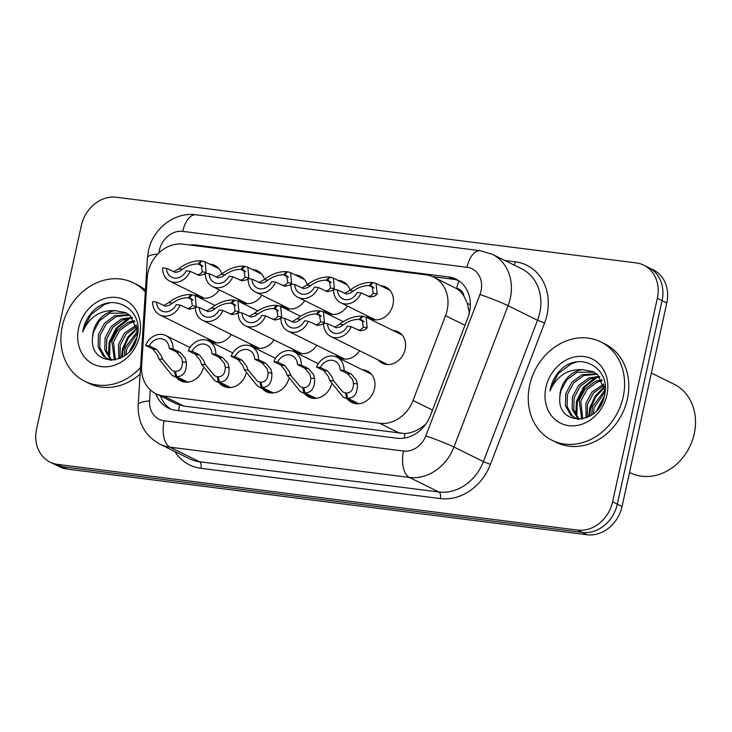 <?xml version="1.0" encoding="UTF-8"?>
<svg xmlns="http://www.w3.org/2000/svg" width="732" height="732" viewBox="0 0 732 732"><rect width="100%" height="100%" fill="white"/><g stroke="black" fill="none" stroke-linecap="round" stroke-linejoin="round"><path stroke-width="1.1" d="M331.486 384.41A17.568 14.85 116.3 0 1 309.05 397.101A17.568 14.85 116.3 0 1 304.896 393.825M288.737 379.011A17.568 14.85 116.3 0 1 266.292 391.693A17.568 14.85 116.3 0 1 262.148 388.427M245.989 373.613A17.568 14.85 116.3 0 1 223.544 386.295A17.568 14.85 116.3 0 1 219.399 383.028M203.24 368.214A17.568 14.85 116.3 0 1 180.795 380.896A17.568 14.85 116.3 0 1 176.65 377.62M362.23 369.697A17.568 14.85 116.3 0 1 367.354 370.996A17.568 14.85 116.3 0 1 374.537 388.637A17.568 14.85 116.3 0 1 351.799 402.499A17.568 14.85 116.3 0 1 347.654 399.224M359.568 350.72A17.568 14.85 116.3 0 1 339.648 357.82A17.568 14.85 116.3 0 1 335.503 354.544M316.819 345.312A17.568 14.85 116.3 0 1 296.899 352.421A17.568 14.85 116.3 0 1 292.754 349.146M274.07 339.913A17.568 14.85 116.3 0 1 254.15 347.014A17.568 14.85 116.3 0 1 250.005 343.747M231.321 334.515A17.568 14.85 116.3 0 1 211.402 341.615A17.568 14.85 116.3 0 1 207.257 338.34M392.837 330.416A17.568 14.85 116.3 0 1 397.961 331.724A17.568 14.85 116.3 0 1 405.144 349.356A17.568 14.85 116.3 0 1 382.397 363.218A17.568 14.85 116.3 0 1 378.252 359.943M347.416 306.04A17.568 14.85 116.3 0 1 327.506 313.14A17.568 14.85 116.3 0 1 323.361 309.865M304.668 300.632A17.568 14.85 116.3 0 1 284.757 307.733A17.568 14.85 116.3 0 1 280.612 304.466M261.919 295.234A17.568 14.85 116.3 0 1 242.008 302.334A17.568 14.85 116.3 0 1 237.863 299.068M219.17 289.835A17.568 14.85 116.3 0 1 199.26 296.936A17.568 14.85 116.3 0 1 195.115 293.66M380.695 285.736A17.568 14.85 116.3 0 1 385.81 287.036A17.568 14.85 116.3 0 1 392.993 304.677A17.568 14.85 116.3 0 1 370.255 318.539A17.568 14.85 116.3 0 1 366.11 315.263M445.514 315.684A32.94 27.843 -63.7 0 0 447.151 310.212A32.94 27.843 -63.7 0 0 433.692 277.135A32.94 27.843 -63.7 0 0 426.097 274.866L183.018 244.159A32.94 27.843 -63.7 0 0 147.187 277.995L141.624 366.201A32.94 27.843 -63.7 0 0 155.879 393.697A32.94 27.843 -63.7 0 0 163.465 395.966L379.643 423.279A32.94 27.843 -63.7 0 0 413.04 400.486L445.514 315.684L464.966 325.292M469.331 313.012L467.446 303.542L463.896 296.012A10.98 9.278 -63.7 0 0 456.704 288.454A32.94 16.891 -82.8 0 1 458.909 280.887M456.704 288.454L456.21 288.39A32.94 27.843 116.3 0 1 463.896 296.012M155.879 393.697L176.403 403.835L184.016 406.114L404.897 433.573C411.119 433.079 417.084 430.727 422.785 426.527L425.768 424.139M456.21 288.39L433.692 277.135M337.946 280.338A17.568 14.85 116.3 0 1 343.061 281.637A17.568 14.85 116.3 0 1 349.988 290.147M295.197 274.93A17.568 14.85 116.3 0 1 300.312 276.238A17.568 14.85 116.3 0 1 307.239 284.739M252.448 269.532A17.568 14.85 116.3 0 1 257.563 270.84A17.568 14.85 116.3 0 1 264.49 279.34M209.7 264.133A17.568 14.85 116.3 0 1 214.815 265.432A17.568 14.85 116.3 0 1 221.741 273.942M57.654 464.399L62.394 466.732A32.94 27.843 116.3 0 1 54.799 464.463A32.94 27.843 116.3 0 0 62.394 466.732L582.269 532.411L62.394 466.732L67.124 469.075A32.94 27.843 116.3 0 1 59.53 466.796L50.069 462.121A32.94 27.843 116.3 0 1 36.6 429.053L81.353 225.511A32.94 27.843 116.3 0 1 116.397 197.247L636.273 262.925A32.94 27.843 116.3 0 1 643.867 265.204A32.94 27.843 116.3 0 1 657.336 298.272L612.583 501.813A32.94 27.843 116.3 0 1 577.539 530.078L57.654 464.399A32.94 27.843 116.3 0 1 50.069 462.121M612.583 501.813L617.314 504.156A32.94 27.843 116.3 0 1 582.269 532.411A32.94 27.843 116.3 0 0 617.314 504.156L662.067 300.614L617.314 504.156L622.044 506.489A32.94 27.843 116.3 0 1 587.009 534.753L67.124 469.075M643.867 265.204L648.598 267.537A32.94 27.843 116.3 0 1 662.067 300.614A32.94 27.843 116.3 0 0 648.598 267.537L653.337 269.879A32.94 27.843 116.3 0 1 666.797 302.947L622.044 506.489M155.715 393.615A32.94 27.843 -63.7 0 0 168.186 407.998A32.94 27.843 -63.7 0 0 175.781 410.277L397.046 438.23A32.94 27.843 -63.7 0 0 430.453 415.437L467.858 317.743A32.94 27.843 -63.7 0 0 469.496 312.271A32.94 27.843 -63.7 0 0 456.027 279.203A32.94 27.843 -63.7 0 0 448.442 276.925L196.176 245.055A32.94 27.843 -63.7 0 0 189.991 245.037M432.694 276.678L453.172 279.267A32.94 27.843 116.3 0 1 458.333 280.502M170.62 409.032A32.94 27.843 116.3 0 1 160.445 395.957M344.607 293.459L349.594 290.467C356.905 284.885 364.362 282.204 371.975 282.406L372.899 282.863M368.452 296.542L371.106 295.591L373.302 293.459L372.112 286.395L369.999 285.745L373.201 282.561L376.074 283.458L377.145 293.944L374.848 296.057L370.282 297.064L361.086 292.91A16.47 13.917 -63.7 0 1 340.764 302.746L375.379 319.838M361.086 292.91L357.243 292.425A12.078 10.211 116.3 0 1 342.704 298.812A12.078 10.211 116.3 0 1 337.461 289.927L333.609 289.442A16.47 13.917 -63.7 0 0 340.764 302.746M373.961 288.024L369.102 285.626C363.896 285.443 358.671 287.219 353.437 290.952L350.537 292.992L346.501 294.063L337.461 289.927M369.102 285.626L371.975 282.406M369.999 285.745L373.595 287.511M334.661 327.231L339.648 324.23C346.959 318.658 354.416 315.977 362.029 316.178L362.953 316.636M358.506 330.315L361.16 329.354L363.356 327.231L362.166 320.168L360.053 319.509L363.255 316.334L366.128 317.221L367.19 327.716L364.902 329.83L360.336 330.837L351.14 326.682A16.47 13.917 -63.7 0 1 330.818 336.519L387.521 364.527M315.748 324.917L318.411 323.956L320.607 321.833L319.417 314.76L317.304 314.11L320.497 310.935L323.379 311.823L324.441 322.309L323.69 323.215A16.47 13.917 -63.7 0 0 330.818 336.519M364.005 321.796L359.156 319.399C353.949 319.216 348.725 320.991 343.491 324.715L340.59 326.756L336.555 327.835L327.515 323.7A12.078 10.211 116.3 0 0 332.758 332.584A12.078 10.211 116.3 0 0 347.297 326.197L351.14 326.682M359.156 319.399L362.029 316.178M360.053 319.509L363.648 321.284M323.663 323.215L327.515 323.7M358.003 403.808L343.034 396.945L329.812 380.457L328.339 376.477L323.773 370.575L316.553 367.016A16.47 13.917 -63.7 0 1 336.885 357.179A16.47 13.917 -63.7 0 1 344.031 370.483L351.25 374.043L356.383 380.018L357.353 383.934C357.673 393.276 354.471 398.062 347.755 398.3L358.808 403.753M347.755 398.3L346.419 393.002C351.058 392.901 353.428 389.717 353.519 383.449L352.65 379.551L347.398 373.558L340.188 369.999A12.078 10.211 116.3 0 0 334.945 361.114A12.078 10.211 116.3 0 0 320.406 367.501L327.616 371.06L332.072 376.953L333.646 380.942L342.96 392.013L346.51 393.377M346.529 398.144L345.522 392.892M344.031 370.483L340.188 369.999M320.406 367.501L316.553 367.016M651.389 373.027L674.044 384.218A49.401 41.761 116.3 0 1 694.238 433.829A49.401 41.761 116.3 0 1 630.289 472.808L629.538 472.433M529.675 385.197A54.891 46.4 116.3 0 1 600.734 341.89A54.891 46.4 116.3 0 1 623.179 397.009A54.891 46.4 116.3 0 1 552.12 440.325A54.891 46.4 116.3 0 1 529.675 385.197M600.734 341.89L604.934 343.967A54.891 46.4 116.3 0 1 627.379 399.086A54.891 46.4 116.3 0 1 556.32 442.403L552.12 440.325M597.129 374.272L583.697 375.571L573.476 383.092L567.446 394.438L567.09 406.507L572.342 415.977L575.416 418.256M596.388 373.677L582.022 374.747L571.802 382.269L565.781 393.615L565.424 405.684L570.667 415.154L577.768 419.354M574.565 417.871L579.332 419.345M599.892 377.062L590.376 378.874L580.156 386.386L574.126 397.741L573.769 409.81L579.049 419.299M599.234 376.303L588.702 378.051L578.481 385.563L572.461 396.918L572.104 408.978L578.097 419.116M602.271 380.658L597.056 382.168L586.835 389.689L580.805 401.035L582.745 418.905M601.722 379.67L595.381 381.345L585.161 388.866L579.14 400.212L581.739 419.097M604.147 385.307L593.515 392.993L587.485 404.339L587.375 417.386M603.735 384.016L591.84 392.16L585.82 403.515L586.131 417.899M605.044 391.803L594.174 407.642L593.259 413.763M605.007 389.882L592.499 406.809L591.612 414.989M594.036 372.149L577.017 372.277L566.788 379.789L560.767 391.144L559.907 396.323C556.128 426.646 599.27 425.859 604.358 395.838C611.806 369.084 581.043 350.628 561.435 369.093C555.881 374.427 552.23 380.869 550.501 388.436L550.025 391.034L551.04 388.573C557.894 375.214 568.416 368.919 582.599 369.687A24.815 20.981 116.3 0 0 560.547 391.034A24.815 20.981 116.3 0 0 559.907 396.323M605.108 391.199L597.596 374.665L593.213 371.719L582.599 369.687M606.91 394.96A35.795 30.259 116.3 0 1 568.819 425.667A35.795 30.259 116.3 0 1 545.935 387.255A35.795 30.259 116.3 0 1 584.026 356.539A35.795 30.259 116.3 0 1 606.91 394.96M604.275 396.177L596.672 410.542M604.467 386.569L595.18 396.049L589.827 407.852L588.72 416.737M595.372 377.392L583.404 387.301L576.468 401.255L575.773 415.09M603.626 398.455L598.19 408.749M604.659 387.448L595.784 396.799L590.66 408.273L589.562 416.279M597.669 377.108L584.795 387.018L577.301 401.667L576.853 416.792M576.633 361.992L571.427 363.703L558.269 373.585L550.583 388.472L550.025 391.034M140.544 367.482A54.891 46.4 116.3 0 1 84.784 381.281A54.891 46.4 116.3 0 1 62.339 326.161A54.891 46.4 116.3 0 1 133.398 282.845A54.891 46.4 116.3 0 1 145.311 291.876M133.398 282.845L137.607 284.922A54.891 46.4 116.3 0 1 145.43 290.018M129.802 315.227L116.361 316.535L106.14 324.047L100.119 335.402L99.762 347.462L105.015 356.942L108.089 359.211M129.061 314.641L114.695 315.702L104.475 323.224L98.454 334.579L98.088 346.639L103.34 356.118L110.441 360.309M107.238 358.826L111.996 360.309M132.565 318.027L123.049 319.829L112.82 327.35L106.799 338.696L106.442 350.765L111.712 360.263M131.906 317.258L121.375 319.006L111.154 326.527L105.134 337.873L104.767 349.942L110.77 360.08M134.944 321.613L129.729 323.132L119.499 330.644L113.478 342L115.418 359.86M134.386 320.634L128.054 322.309L117.834 329.821L111.813 341.176L114.412 360.053M136.811 326.262L126.179 333.948L120.158 345.294L120.048 358.341M136.408 324.971L124.513 333.124L118.493 344.47L118.804 358.863M137.717 332.767L126.837 348.597L125.931 354.718M137.68 330.837L125.172 347.773L124.275 355.953M126.7 313.104L109.681 313.232L99.461 320.753L93.44 332.099L92.58 337.278C88.792 367.61 131.943 366.814 137.03 336.802C144.478 310.039 113.707 291.583 94.108 310.057C88.545 315.382 84.903 321.833 83.174 329.391L82.698 331.989L83.713 329.528C90.567 316.169 101.08 309.874 115.272 310.652A24.815 20.981 116.3 0 0 93.22 331.989A24.815 20.981 116.3 0 0 92.58 337.278M137.781 332.163L130.269 315.629L125.877 312.674L115.272 310.652M139.583 335.915A35.795 30.259 116.3 0 1 101.492 366.631A35.795 30.259 116.3 0 1 78.608 328.211A35.795 30.259 116.3 0 1 116.69 297.494A35.795 30.259 116.3 0 1 139.583 335.915M140.123 374.107A54.891 46.4 116.3 0 1 88.993 383.358L84.784 381.281M136.948 337.132L129.344 351.506M137.14 327.524L127.853 337.004L122.5 348.816L121.384 357.692M128.045 318.356L116.068 328.256L109.141 342.219L108.437 356.045M136.298 339.41L130.854 349.704M137.323 328.403L128.457 337.763L123.333 349.228L122.226 357.234M130.333 318.072L117.468 327.973L109.974 342.631L109.516 357.747M109.306 302.957L104.1 304.658L90.942 314.55L83.256 329.437L82.698 331.989M301.858 288.06L306.845 285.059C314.156 279.487 321.613 276.806 329.226 277.007L330.15 277.465M333.609 289.479L332.099 290.659L327.533 291.665L318.338 287.511A16.47 13.917 -63.7 0 1 298.015 297.348L332.63 314.44M282.945 285.745L285.608 284.785L287.804 282.662L286.615 275.589L284.501 274.939L287.694 271.764L290.577 272.652L291.638 283.138L290.888 284.043A16.47 13.917 -63.7 0 0 298.015 297.348M325.694 291.144L328.357 290.183L330.553 288.06L329.363 280.997L327.25 280.338L330.452 277.163L333.325 278.05L334.387 288.545L333.646 289.442M331.203 282.625L326.353 280.228C321.147 280.045 315.922 281.82 310.688 285.544L307.788 287.585L303.753 288.664L294.712 284.528A12.078 10.211 116.3 0 0 299.955 293.413A12.078 10.211 116.3 0 0 314.495 287.026L318.338 287.511M326.353 280.228L329.226 277.007M327.25 280.338L330.846 282.113M275.589 282.113L271.746 281.628A12.078 10.211 116.3 0 1 257.207 288.005A12.078 10.211 116.3 0 1 251.964 279.13L248.111 278.636A16.47 13.917 -63.7 0 0 255.258 291.949A16.47 13.917 -63.7 0 0 275.589 282.113L284.785 286.258L289.35 285.26L290.86 284.08L294.712 284.528M259.11 282.653L264.096 279.661C271.407 274.088 278.865 271.398 286.477 271.609L287.392 272.066M288.454 277.227L283.604 274.829C278.398 274.646 273.173 276.422 267.93 280.146L265.039 282.186L261.004 283.257L251.964 279.13M283.604 274.829L286.477 271.609M284.501 274.939L288.097 276.714M216.361 277.254L221.348 274.262C228.659 268.69 236.116 266 243.729 266.21L244.644 266.658M248.111 278.672L246.602 279.853L242.036 280.859L232.84 276.714A16.47 13.917 -63.7 0 1 212.509 286.541L247.123 303.643M232.84 276.714L228.997 276.22A12.078 10.211 116.3 0 1 214.458 282.607A12.078 10.211 116.3 0 1 209.206 273.722L205.363 273.237A16.47 13.917 -63.7 0 0 212.509 286.541M240.197 280.338L242.859 279.386L245.055 277.254L243.866 270.19L241.752 269.541L244.946 266.357L247.828 267.253L248.889 277.739L248.139 278.645M245.705 271.819L240.855 269.422C235.649 269.248 230.424 271.023 225.181 274.747L222.29 276.788L218.255 277.858L209.206 273.722M240.855 269.422L243.729 266.21M241.752 269.541L245.348 271.316M173.612 271.856L178.599 268.864C185.91 263.282 193.367 260.601 200.98 260.802L201.895 261.26M197.448 274.939L200.111 273.988L202.306 271.856L201.117 264.792L199.003 264.133L202.197 260.958L205.079 261.855L206.14 272.341L203.844 274.454L199.287 275.461L190.091 271.307A16.47 13.917 -63.7 0 1 169.76 281.143L204.374 298.235M190.091 271.307L186.239 270.822A12.078 10.211 116.3 0 1 171.709 277.208A12.078 10.211 116.3 0 1 166.457 268.324L162.614 267.839A16.47 13.917 -63.7 0 0 169.76 281.143M202.956 266.421L198.107 264.023C192.9 263.84 187.676 265.615 182.433 269.349L179.541 271.389L175.506 272.46L166.457 268.324M198.107 264.023L200.98 260.802M199.003 264.133L202.59 265.908M315.254 398.409L300.285 391.547L287.063 375.049L285.59 371.078L281.024 365.177L273.805 361.608A16.47 13.917 -63.7 0 1 294.136 351.781A16.47 13.917 -63.7 0 1 301.282 365.085L308.501 368.644L313.635 374.619L314.604 378.536C314.925 387.878 311.722 392.663 305.006 392.901L316.059 398.354M305.006 392.901L303.67 387.603C308.309 387.502 310.679 384.318 310.771 378.051L309.901 374.144L304.649 368.159L297.439 364.6A12.078 10.211 116.3 0 0 292.187 355.715A12.078 10.211 116.3 0 0 277.657 362.093L284.867 365.661L289.323 371.545L290.897 375.534L300.202 386.606L303.762 387.978M303.78 392.745L302.774 387.484M301.282 365.085L297.439 364.6M277.657 362.093L273.805 361.608M272.496 393.011L257.536 386.148L244.314 369.651L242.841 365.671L238.275 359.769L231.056 356.21A16.47 13.917 -63.7 0 1 251.387 346.373A16.47 13.917 -63.7 0 1 258.533 359.677L265.753 363.246L270.886 369.221L271.856 373.128C272.176 382.47 268.973 387.265 262.248 387.493L273.31 392.956M262.248 387.493L260.921 382.205C265.56 382.104 267.93 378.92 268.022 372.643L267.143 368.745L261.9 362.761L254.69 359.192A12.078 10.211 116.3 0 0 249.438 350.317A12.078 10.211 116.3 0 0 234.908 356.694L242.118 360.263L246.574 366.146L248.148 370.136L257.454 381.207L261.013 382.58M261.031 387.338L260.025 382.086M258.533 359.677L254.69 359.192M234.908 356.694L231.056 356.21M229.747 387.603L214.778 380.741L201.565 364.252L200.083 360.272L195.517 354.37L188.307 350.811A16.47 13.917 -63.7 0 1 208.638 340.975A16.47 13.917 -63.7 0 1 215.784 354.279L223.004 357.847L228.137 363.822L229.107 367.729C229.427 377.072 226.225 381.857 219.499 382.095L230.562 387.557M219.499 382.095L218.173 376.797C222.812 376.706 225.181 373.521 225.273 367.244L224.395 363.347L219.152 357.353L211.941 353.794A12.078 10.211 116.3 0 0 206.689 344.909A12.078 10.211 116.3 0 0 192.159 351.296L199.369 354.855L203.825 360.748L205.399 364.737L214.705 375.809L218.264 377.172M218.282 381.939L217.276 376.687M215.784 354.279L211.941 353.794M192.159 351.296L188.307 350.811M186.999 382.205L172.029 375.342L158.817 358.854L157.334 354.874L152.768 348.972L145.558 345.403A16.47 13.917 -63.7 0 1 165.89 335.576A16.47 13.917 -63.7 0 1 173.036 348.88L180.255 352.44L185.388 358.415L186.358 362.331C186.678 371.673 183.476 376.458 176.751 376.696L187.804 382.15M176.751 376.696L175.424 371.399C180.063 371.298 182.433 368.114 182.524 361.846L181.646 357.948L176.403 351.955L169.193 348.395A12.078 10.211 116.3 0 0 163.941 339.511A12.078 10.211 116.3 0 0 149.401 345.897L156.621 349.457L161.077 355.349L162.65 359.339L171.956 370.41L175.515 371.774M175.534 376.541L174.518 371.289M173.036 348.88L169.193 348.395M149.401 345.897L145.558 345.403M291.912 321.824L296.899 318.832C304.21 313.259 311.667 310.569 319.28 310.78L320.195 311.237M323.663 323.251L322.153 324.432L317.587 325.429L308.392 321.284A16.47 13.917 -63.7 0 1 288.069 331.12L344.772 359.119M308.392 321.284L304.549 320.799A12.078 10.211 116.3 0 1 290.009 327.177A12.078 10.211 116.3 0 1 284.766 318.301L280.914 317.807A16.47 13.917 -63.7 0 0 288.069 331.12M321.257 316.398L316.407 314.001C311.201 313.818 305.976 315.593 300.733 319.317L297.842 321.357L293.807 322.428L284.766 318.301M316.407 314.001L319.28 310.78M317.304 314.11L320.9 315.885M249.164 316.425L254.15 313.433C261.461 307.861 268.918 305.171 276.531 305.381L277.446 305.83M280.914 317.844L279.404 319.024L274.839 320.03L265.643 315.885A16.47 13.917 -63.7 0 1 245.312 325.713L302.023 353.721M230.251 314.11L232.913 313.159L235.109 311.027L233.92 303.963L231.806 303.304L234.999 300.129L237.882 301.026L238.943 311.512L238.193 312.418A16.47 13.917 -63.7 0 0 245.312 325.713M272.999 319.509L275.662 318.557L277.858 316.425L276.669 309.362L274.555 308.712L277.748 305.528L280.63 306.424L281.692 316.91L280.942 317.816M278.508 310.99L273.658 308.593C268.452 308.419 263.227 310.194 257.984 313.918L255.093 315.959L251.058 317.029L242.018 312.893A12.078 10.211 116.3 0 0 247.26 321.778A12.078 10.211 116.3 0 0 261.8 315.391L265.643 315.885M273.658 308.593L276.531 305.381M274.555 308.712L278.151 310.487M222.894 310.478L219.051 309.993A12.078 10.211 116.3 0 1 204.512 316.38A12.078 10.211 116.3 0 1 199.26 307.495L195.417 307.01A16.47 13.917 -63.7 0 0 202.563 320.314A16.47 13.917 -63.7 0 0 222.894 310.478L232.09 314.632L236.656 313.625L238.165 312.445L242.018 312.893M206.415 311.027L211.402 308.035C218.712 302.453 226.17 299.772 233.782 299.974L234.698 300.431M235.759 305.592L230.909 303.194C225.703 303.011 220.478 304.787 215.235 308.52L212.344 310.56L208.309 311.631L199.26 307.495M230.909 303.194L233.782 299.974M231.806 303.304L235.393 305.079M163.666 305.628L168.653 302.627C175.955 297.055 183.421 294.374 191.025 294.575L191.949 295.033M195.417 307.047L193.898 308.227L189.332 309.233L180.145 305.079A16.47 13.917 -63.7 0 1 159.814 314.916L216.526 342.924M180.145 305.079L176.293 304.594A12.078 10.211 116.3 0 1 161.763 310.972A12.078 10.211 116.3 0 1 156.511 302.096L152.668 301.611A16.47 13.917 -63.7 0 0 159.814 314.916M187.502 308.712L190.164 307.751L192.36 305.628L191.162 298.565L189.057 297.906L192.251 294.731L195.133 295.618L196.194 306.113L195.444 307.01M193.01 300.193L188.161 297.796C182.954 297.613 177.73 299.388 172.487 303.112L169.586 305.153L165.56 306.232L156.511 302.096M188.161 297.796L191.025 294.575M189.057 297.906L192.644 299.681M404.201 438.111A32.94 16.891 -82.8 0 1 404.897 433.573M422.785 426.527A32.94 1.931 21 0 1 423.654 426.838M178.663 410.634A32.94 16.891 -82.8 0 1 179.468 405.089M467.446 303.542A32.94 1.931 21 0 1 470.356 304.585M195.398 245.723A32.94 16.891 -82.8 0 1 195.7 245M432.493 410.094L413.04 400.486M400.184 433.426L379.643 423.279M184.016 406.114L163.465 395.966M666.797 302.947L657.336 298.272M587.009 534.753L577.539 530.078M453.172 279.267L448.442 276.925M150.28 389.845L149.584 400.944A21.96 18.556 -63.7 0 0 164.151 420.79L403.552 451.031A21.96 18.556 -63.7 0 0 425.823 435.842L479.945 294.493A21.96 18.556 -63.7 0 0 481.034 290.851A21.96 18.556 -63.7 0 0 466.998 267.29L182.744 231.376A21.96 18.556 -63.7 0 0 159.384 250.216A21.96 18.556 -63.7 0 0 158.945 252.879M492.297 254.306A43.911 37.122 116.3 0 1 510.259 298.409A43.911 37.122 116.3 0 1 508.072 305.702L537.526 320.25A43.911 37.122 -63.7 0 0 539.713 312.957A43.911 37.122 -63.7 0 0 521.76 268.854L492.297 254.306L480.265 250.701A21.96 11.264 97.2 0 0 466.998 267.29M480.265 250.701L196.02 214.787C174.545 211.667 152.778 228.878 148.459 250.692L147.461 257.746A21.96 5.197 3.6 0 1 157.81 254.013M504.796 260.482L515.429 261.827A5.49 2.818 -82.8 0 1 513.992 265.021M515.429 261.827A49.401 41.761 116.3 0 1 547.014 314.842A49.401 41.761 116.3 0 1 544.553 323.05L490.431 464.39A49.401 41.761 116.3 0 1 440.335 498.574L200.925 468.334A49.401 41.761 116.3 0 1 174.82 451.525M479.945 294.493A21.96 1.29 21 0 1 508.072 305.702L453.95 447.042L483.404 461.59L537.526 320.25L544.553 323.05M425.823 435.842A21.96 1.29 21 0 1 453.95 447.042A43.911 37.122 116.3 0 1 409.408 477.429L438.861 491.977A43.911 37.122 -63.7 0 0 483.404 461.59L490.431 464.39M403.552 451.031A21.96 11.264 97.2 0 0 409.408 477.429L170.007 447.188L199.461 461.736L438.861 491.977A5.49 2.818 -82.8 0 1 440.335 498.574M164.151 420.79A21.96 11.264 97.2 0 0 170.007 447.188A43.911 37.122 116.3 0 1 159.887 444.15L189.341 458.699A43.911 37.122 -63.7 0 0 199.461 461.736A5.49 2.818 -82.8 0 1 200.925 468.334M147.461 257.746L138.192 404.75A21.96 5.197 3.6 0 1 149.584 400.944M196.02 214.787A21.96 11.264 97.2 0 0 182.744 231.376M198.253 246.08L196.176 245.055M373.302 293.459L377.145 293.944M349.594 290.467L353.437 290.952M363.356 327.231L367.19 327.716M339.648 324.23L343.491 324.715M327.616 371.06L323.773 370.575M333.646 380.942L329.812 380.457M357.353 383.934L353.519 383.449M351.25 374.043L347.398 373.558M330.553 288.06L334.387 288.545M306.845 285.059L310.688 285.544M287.804 282.662L291.638 283.138M264.096 279.661L267.93 280.146M245.055 277.254L248.889 277.739M221.348 274.262L225.181 274.747M202.306 271.856L206.14 272.341M178.599 268.864L182.433 269.349M284.867 365.661L281.024 365.177M290.897 375.534L287.063 375.049M314.604 378.536L310.771 378.051M308.501 368.644L304.649 368.159M242.118 360.263L238.275 359.769M248.148 370.136L244.314 369.651M271.856 373.128L268.022 372.643M265.753 363.246L261.9 362.761M199.369 354.855L195.517 354.37M205.399 364.737L201.565 364.252M229.107 367.729L225.273 367.244M223.004 357.847L219.152 357.353M156.621 349.457L152.768 348.972M162.65 359.339L158.817 358.854M186.358 362.331L182.524 361.846M180.255 352.44L176.403 351.955M320.607 321.833L324.441 322.309M296.899 318.832L300.733 319.317M277.858 316.425L281.692 316.91M254.15 313.433L257.984 313.918M235.109 311.027L238.943 311.512M211.402 308.035L215.235 308.52M192.36 305.628L196.194 306.113M168.653 302.627L172.487 303.112M138.192 404.75C137.643 422.584 144.872 435.714 159.887 444.15M376.074 283.458L389.964 290.311M366.128 317.221L402.106 334.991M336.885 357.179L371.499 374.272M343.034 396.945L356.914 403.799M333.325 278.05L347.206 284.913M255.258 291.949L289.872 309.041M290.577 272.652L304.457 279.505M247.828 267.253L261.708 274.107M205.079 261.855L218.96 268.708M294.136 351.781L318.301 363.713M300.285 391.547L314.165 398.4M251.387 346.373L275.552 358.305M257.536 386.148L271.416 393.002M208.638 340.975L232.794 352.906M214.778 380.741L228.668 387.603M165.89 335.576L190.046 347.508M172.029 375.342L185.919 382.195M323.379 311.823L343.253 321.641M280.63 306.424L300.504 316.242M202.563 320.314L259.274 348.322M237.882 301.026L257.755 310.835M195.133 295.618L215.007 305.436"/></g></svg>
